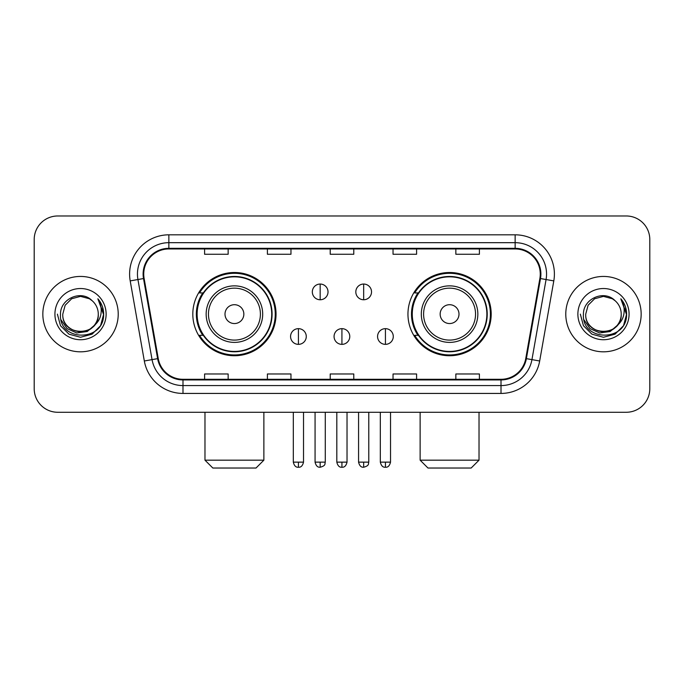 <?xml version="1.0" encoding="UTF-8"?>
<svg xmlns="http://www.w3.org/2000/svg" width="684" height="684" viewBox="0 0 684 684"><rect width="100%" height="100%" fill="white"/><g stroke="black" fill="none" stroke-linecap="round" stroke-linejoin="round"><path stroke-width="1.03" d="M407.955 314.127A41.613 41.613 0 0 0 449.576 355.74A41.613 41.613 0 0 0 491.189 314.127A41.613 41.613 0 0 0 449.576 272.506A41.613 41.613 0 0 0 407.955 314.127M192.811 314.127A41.613 41.613 0 0 0 234.424 355.74A41.613 41.613 0 0 0 276.045 314.127A41.613 41.613 0 0 0 234.424 272.506A41.613 41.613 0 0 0 192.811 314.127M202.789 335.322A38.082 38.082 0 0 1 202.789 292.923M417.941 335.322A38.082 38.082 0 0 1 417.941 292.923M34.2 239.528L34.2 388.717A23.555 23.555 0 0 0 57.755 412.272L626.245 412.272A23.555 23.555 0 0 0 649.8 388.717L649.8 239.528A23.555 23.555 0 0 0 626.245 215.973L57.755 215.973A23.555 23.555 0 0 0 34.2 239.528L34.2 388.717M42.836 314.127A37.688 37.688 0 0 0 80.524 351.815A37.688 37.688 0 0 0 118.221 314.127A37.688 37.688 0 0 0 80.524 276.439A37.688 37.688 0 0 0 42.836 314.127A37.688 37.688 0 0 0 80.524 351.815A37.688 37.688 0 0 0 118.221 314.127A37.688 37.688 0 0 0 80.524 276.439A37.688 37.688 0 0 0 42.836 314.127M565.779 314.127A37.688 37.688 0 0 0 603.476 351.815A37.688 37.688 0 0 0 641.164 314.127A37.688 37.688 0 0 0 603.476 276.439A37.688 37.688 0 0 0 565.779 314.127A37.688 37.688 0 0 0 603.476 351.815A37.688 37.688 0 0 0 641.164 314.127A37.688 37.688 0 0 0 603.476 276.439A37.688 37.688 0 0 0 565.779 314.127M143.734 274.079A25.128 25.128 0 0 1 168.862 248.95L515.138 248.95A25.128 25.128 0 0 1 539.881 278.439L525.757 358.536A25.128 25.128 0 0 1 501.013 379.295L182.987 379.295A25.128 25.128 0 0 1 158.243 358.536L144.119 278.439A25.128 25.128 0 0 1 143.734 274.079M143.11 274.079A25.753 25.753 0 0 0 143.503 278.55L157.619 358.647A25.753 25.753 0 0 0 182.987 379.928L501.013 379.928A25.753 25.753 0 0 0 526.381 358.647L540.497 278.55A25.753 25.753 0 0 0 515.138 248.326L168.862 248.326A25.753 25.753 0 0 0 143.11 274.079M130.199 280.893A39.262 39.262 0 0 1 168.862 234.817L515.138 234.817A39.262 39.262 0 0 1 553.801 280.893L539.676 360.99A39.262 39.262 0 0 1 501.013 393.428L182.987 393.428A39.262 39.262 0 0 1 144.324 360.99L130.199 280.893L137.929 279.534A31.404 31.404 0 0 1 168.862 242.675L515.138 242.675A31.404 31.404 0 0 1 546.071 279.534L531.947 359.622A31.404 31.404 0 0 1 501.013 385.579L182.987 385.579A31.404 31.404 0 0 1 152.053 359.622L137.929 279.534A31.404 31.404 0 0 1 137.458 274.079M626.245 215.973L57.755 215.973M57.755 412.272L626.245 412.272M649.8 388.717L649.8 239.528M526.381 358.647L531.947 359.622L546.071 279.534L553.801 280.893M330.218 248.95L330.218 254.268L353.782 254.268L353.782 248.95M267.41 248.95L267.41 254.268L290.965 254.268L290.965 248.95M204.593 248.95L204.593 254.268L228.148 254.268L228.148 248.95M393.035 248.95L393.035 254.268L416.59 254.268L416.59 248.95M455.852 248.95L455.852 254.268L479.407 254.268L479.407 248.95M353.782 379.295L353.782 373.977L330.218 373.977L330.218 379.295M290.965 379.295L290.965 373.977L267.41 373.977L267.41 379.295M228.148 379.295L228.148 373.977L204.593 373.977L204.593 379.295M416.59 379.295L416.59 373.977L393.035 373.977L393.035 379.295M479.407 379.295L479.407 373.977L455.852 373.977L455.852 379.295M94.127 325.524C84.705 338.255 61.859 330.115 62.783 314.127C61.697 337.015 99.36 337.015 98.274 314.127C99.36 337.015 61.697 337.015 62.783 314.127L65.16 305.252L71.658 298.754L80.524 296.377L89.399 298.754L92.152 300.721C81.259 289.306 60.295 298.703 60.491 314.127C58.499 341.521 102.916 342.239 103.635 315.452L103.669 314.127C103.6 308.304 101.668 303.192 97.863 298.788C100.753 303.542 101.779 308.655 100.924 314.127C100.095 318.778 97.829 322.583 94.127 325.524A17.75 17.75 0 0 0 98.274 314.127C99.36 337.015 61.697 337.015 62.783 314.127L65.16 305.252L71.658 298.754M98.274 314.127A17.75 17.75 0 0 0 92.152 300.721M95.256 324.575L87.244 331.509L76.745 332.971L67.083 328.602L61.047 319.881M54.925 314.127A25.599 25.599 0 0 0 80.524 339.726A25.599 25.599 0 0 0 106.123 314.127A25.599 25.599 0 0 0 80.524 288.528A25.599 25.599 0 0 0 54.925 314.127M97.863 298.788L103.66 314.802L102.583 307.116L103.66 314.802L102.583 307.116L103.66 314.802L98.034 298.985L103.66 314.794L98.034 298.985L103.669 314.127L100.574 325.695L92.101 334.168L80.524 337.272L68.956 334.168L60.483 325.695L57.388 314.127M98.034 298.985L103.66 314.811M256.021 468.027L212.835 468.027L204.978 460.17L263.87 460.17L256.021 468.027M243.846 314.127A9.422 9.422 0 0 0 234.424 304.705A9.422 9.422 0 0 0 225.002 314.127A9.422 9.422 0 0 0 234.424 323.549A9.422 9.422 0 0 0 243.846 314.127M262.69 314.127A28.266 28.266 0 0 0 234.424 285.861A28.266 28.266 0 0 0 206.158 314.127A28.266 28.266 0 0 0 234.424 342.393A28.266 28.266 0 0 0 262.69 314.127A28.266 28.266 0 0 1 234.424 342.393A28.266 28.266 0 0 1 206.158 314.127M271.728 314.127A37.295 37.295 0 0 0 234.424 276.832A37.295 37.295 0 0 0 197.129 314.127A37.295 37.295 0 0 0 234.424 351.422A37.295 37.295 0 0 0 271.728 314.127M275.259 314.127A40.835 40.835 0 0 1 199.531 335.322L203.319 335.322A37.646 37.646 0 0 0 259.339 342.359A37.646 37.646 0 0 0 259.339 285.895A37.646 37.646 0 0 0 203.319 292.923L199.531 292.923A40.835 40.835 0 0 1 275.259 314.127M471.165 468.027L427.979 468.027L420.13 460.17L479.022 460.17L471.165 468.027M458.998 314.127A9.422 9.422 0 0 0 449.576 304.705A9.422 9.422 0 0 0 440.154 314.127A9.422 9.422 0 0 0 449.576 323.549A9.422 9.422 0 0 0 458.998 314.127M477.842 314.127A28.266 28.266 0 0 0 449.576 285.861A28.266 28.266 0 0 0 421.31 314.127A28.266 28.266 0 0 0 449.576 342.393A28.266 28.266 0 0 0 477.842 314.127A28.266 28.266 0 0 1 449.576 342.393A28.266 28.266 0 0 1 421.31 314.127M486.871 314.127A37.295 37.295 0 0 0 449.576 276.832A37.295 37.295 0 0 0 412.272 314.127A37.295 37.295 0 0 0 449.576 351.422A37.295 37.295 0 0 0 486.871 314.127M490.402 314.127A40.835 40.835 0 0 1 414.675 335.322L418.463 335.322A37.646 37.646 0 0 0 474.482 342.359A37.646 37.646 0 0 0 474.482 285.895A37.646 37.646 0 0 0 418.463 292.923L414.675 292.923A40.835 40.835 0 0 1 490.402 314.127M320.172 284.048A7.849 7.849 0 0 0 312.323 291.906A7.849 7.849 0 0 0 320.172 299.754A7.849 7.849 0 0 0 328.021 291.906A7.849 7.849 0 0 0 320.172 284.048L320.172 299.754A7.849 7.849 0 0 0 328.021 291.906A7.849 7.849 0 0 0 320.172 284.048M363.674 284.048A7.849 7.849 0 0 0 355.817 291.906A7.849 7.849 0 0 0 363.674 299.754A7.849 7.849 0 0 0 371.523 291.906A7.849 7.849 0 0 0 363.674 284.048L363.674 299.754A7.849 7.849 0 0 0 371.523 291.906A7.849 7.849 0 0 0 363.674 284.048M298.421 328.653A7.849 7.849 0 0 0 290.572 336.502A7.849 7.849 0 0 0 298.421 344.36A7.849 7.849 0 0 0 306.27 336.502A7.849 7.849 0 0 0 298.421 328.653L298.421 344.36A7.849 7.849 0 0 0 306.27 336.502A7.849 7.849 0 0 0 298.421 328.653M341.923 328.653A7.849 7.849 0 0 0 334.066 336.502A7.849 7.849 0 0 0 341.923 344.36A7.849 7.849 0 0 0 349.772 336.502A7.849 7.849 0 0 0 341.923 328.653L341.923 344.36A7.849 7.849 0 0 0 349.772 336.502A7.849 7.849 0 0 0 341.923 328.653M385.425 328.653A7.849 7.849 0 0 0 377.568 336.502A7.849 7.849 0 0 0 385.425 344.36A7.849 7.849 0 0 0 393.274 336.502A7.849 7.849 0 0 0 385.425 328.653L385.425 344.36A7.849 7.849 0 0 0 393.274 336.502A7.849 7.849 0 0 0 385.425 328.653M621.217 314.127C622.303 337.015 584.64 337.015 585.726 314.127L588.103 305.252L594.601 298.754L603.476 296.377L612.342 298.754L615.096 300.721C604.211 289.306 583.238 298.703 583.435 314.127C581.443 341.521 625.86 342.239 626.578 315.452L626.612 314.127C626.553 308.304 624.612 303.192 620.807 298.788C623.705 303.542 624.723 308.655 623.868 314.127C623.038 318.778 620.773 322.583 617.071 325.524A17.75 17.75 0 0 0 621.217 314.127C622.303 337.015 584.64 337.015 585.726 314.127C584.64 337.015 622.303 337.015 621.217 314.127A17.75 17.75 0 0 0 615.096 300.721M617.071 325.524C607.649 338.255 584.803 330.115 585.726 314.127M618.199 324.575L610.188 331.509L599.688 332.971L590.027 328.602L583.991 319.881M577.877 314.127A25.599 25.599 0 0 0 603.476 339.726A25.599 25.599 0 0 0 629.075 314.127A25.599 25.599 0 0 0 603.476 288.528A25.599 25.599 0 0 0 577.877 314.127M620.807 298.788L626.604 314.802L625.527 307.116L626.604 314.802L625.527 307.116L626.604 314.802L620.978 298.985L626.604 314.794L620.978 298.985L626.612 314.127L623.517 325.695L615.044 334.168L603.476 337.272L591.899 334.168L583.426 325.695L580.331 314.127M620.978 298.985L626.604 314.811M515.138 234.817L515.138 248.326M137.929 279.534L143.503 278.55M182.987 393.428L182.987 379.928M501.013 379.928L501.013 393.428M144.324 360.99L157.619 358.647M540.497 278.55L546.071 279.534M168.862 234.817L168.862 248.326M531.947 359.622L539.676 360.99M260.399 314.127A25.966 25.966 0 0 0 234.424 288.161A25.966 25.966 0 0 0 208.458 314.127A25.966 25.966 0 0 0 234.424 340.093A25.966 25.966 0 0 0 260.399 314.127M475.542 314.127A25.966 25.966 0 0 0 449.576 288.161A25.966 25.966 0 0 0 423.601 314.127A25.966 25.966 0 0 0 449.576 340.093A25.966 25.966 0 0 0 475.542 314.127M320.172 462.136L315.067 462.136C315.957 465.778 317.658 467.48 320.172 467.24L320.172 462.136L325.276 462.136L325.276 412.272M363.674 462.136L358.57 462.136C359.459 465.778 361.161 467.48 363.674 467.24L363.674 462.136L368.779 462.136L368.779 412.272M298.421 462.136L293.316 462.136C294.206 465.778 295.907 467.48 298.421 467.24L298.421 462.136L303.525 462.136L303.525 412.272M341.923 462.136L336.819 462.136C337.708 465.778 339.409 467.48 341.923 467.24L341.923 462.136L347.027 462.136L347.027 412.272M385.425 462.136L380.321 462.136C381.21 465.778 382.912 467.48 385.425 467.24L385.425 462.136L390.53 462.136L390.53 412.272M263.87 412.272L263.87 460.17M204.978 412.272L204.978 460.17M479.022 412.272L479.022 460.17M420.13 412.272L420.13 460.17M315.067 462.136L315.067 412.272M325.276 462.136C324.558 463.718 326.362 465.513 320.172 467.24M358.57 462.136L358.57 412.272M368.779 462.136C368.052 463.718 369.864 465.513 363.674 467.24M293.316 462.136L293.316 412.272M303.525 462.136C302.636 465.778 300.934 467.48 298.421 467.24M336.819 462.136L336.819 412.272M347.027 462.136C346.138 465.778 344.437 467.48 341.923 467.24M380.321 462.136L380.321 412.272M390.53 462.136C389.632 465.778 387.931 467.48 385.425 467.24"/></g></svg>
